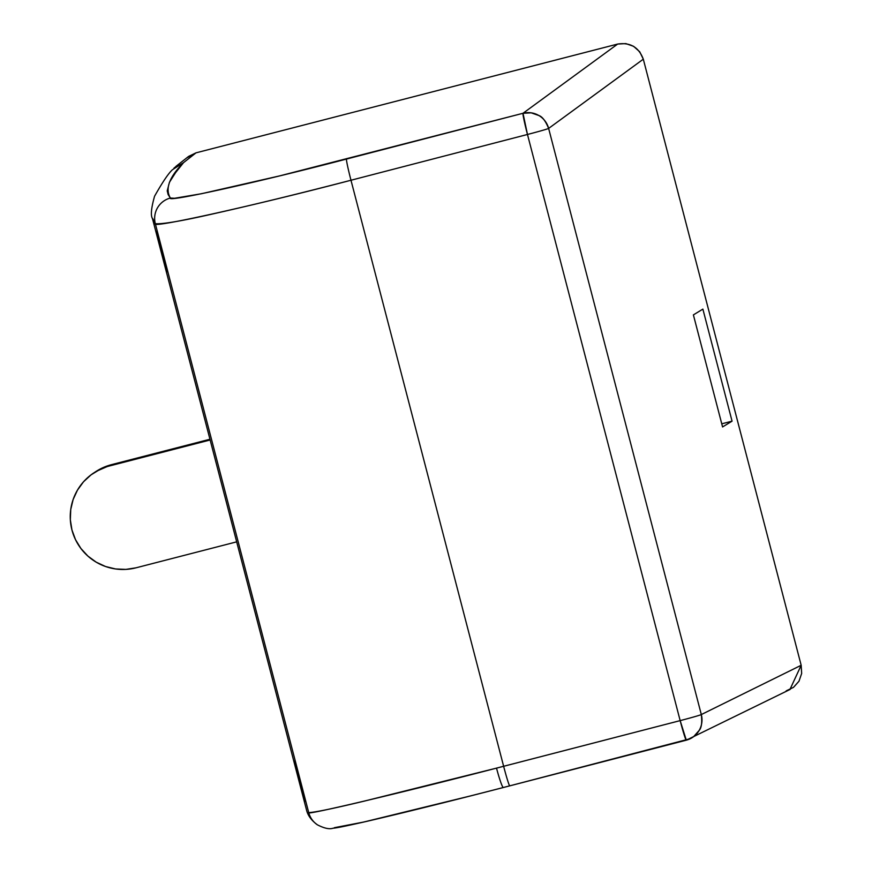 <?xml version="1.0" encoding="UTF-8"?>
<svg xmlns="http://www.w3.org/2000/svg" width="872" height="872" viewBox="0 0 872 872"><rect width="100%" height="100%" fill="white"/><g stroke="black" fill="none" stroke-linecap="round" stroke-linejoin="round"><path stroke-width="1.31" d="M470.204 795.994L363.689 822.045L334.401 827.692C329.834 830.624 418.004 809.652 503.384 787.492L509.738 785.857A21.059 1.025 -104.5 0 1 503.635 766.292L496.528 768.123A21.059 1.766 75.5 0 0 503.34 787.514A21.059 1.766 -104.5 0 1 496.528 768.123L680.16 720.621L527.473 134.473L350.98 180.242L503.635 766.292L350.98 180.242C299.739 193.54 254.09 204.669 214 213.662C182.074 220.954 162.508 224.3 155.325 223.712L308.732 812.628C315.337 812.279 333.889 808.42 364.398 801.085L496.528 768.123C401.676 792.757 303.685 815.974 308.732 812.628A21.059 21.059 123.7 0 0 317.484 824.879A21.059 21.059 -56.3 0 1 308.732 812.628L155.325 223.712A21.059 21.048 -39.7 0 1 170.378 198.031L174.531 198.282L201.421 193.737L279.683 175.882L523.004 113.284L617.67 44.058L196.004 152.84L188.635 156.393M786.163 690.886L793.531 687.332L798.981 681.217L801.662 673.467L801.172 665.271L643.307 59.187L639.721 51.786L633.595 46.314L625.856 43.6L617.67 44.058L196.004 152.84L183.545 162.639L175.534 172.71L169.44 182.292L167.228 190.859L168.154 194.609L170.378 198.031C164.895 188.799 169.288 177.005 183.545 162.639L196.004 152.84L187.011 157.745M548.63 128.413L701.317 714.56L801.172 665.271L643.307 59.187L548.63 128.413L643.307 59.187C638.805 47.23 630.271 42.194 617.67 44.058L523.004 113.284L346.5 159.053C259.257 181.954 165.691 202.664 170.378 198.031A21.059 21.048 140.3 0 0 155.325 223.712C150.093 228.769 254.035 205.683 350.98 180.242A21.059 1.025 -104.5 0 1 346.5 159.053A21.059 1.025 75.5 0 0 350.98 180.242L527.473 134.473A21.059 1.025 -104.5 0 1 523.004 113.284A21.059 20.961 53.8 0 1 548.63 128.413C545.523 120.925 542.286 116.641 538.918 115.54L531.179 112.826L523.004 113.284L527.473 134.473A21.059 0.589 -14.6 0 0 548.63 128.413A21.059 0.589 165.4 0 1 527.473 134.473L680.16 720.621A21.059 0.589 -14.6 0 0 701.317 714.56L548.63 128.413M693.393 314.89L702.876 309.113L732.066 421.165L722.572 426.942L693.393 314.89L702.876 309.113L732.066 421.165L721.765 423.814L732.066 421.165L722.572 426.942L693.393 314.89M152.665 218.501L155.325 223.712M156.262 231.265L166.857 271.999L156.262 231.265M294.245 761.005L304.851 801.717L294.245 761.005M173.964 168.122L178.052 164.928M183.545 162.639L172.591 169.626C168.721 172.95 162.715 181.812 154.573 196.211C151.216 208.081 150.507 215.526 152.469 218.556M789.934 689.512L801.172 665.271L701.317 714.56A21.059 20.972 63.7 0 1 686.297 740.175L790.196 689.392M686.024 739.914L686.297 740.175A21.059 1.025 -104.5 0 1 686.286 740.186A21.059 1.025 -104.5 0 1 680.16 720.621L686.297 740.175M690.155 738.769L693.665 736.622L699.104 730.507C701.513 727.924 702.254 722.605 701.317 714.56A21.059 0.589 165.4 0 1 680.16 720.621L503.635 766.292A21.059 1.025 75.5 0 0 509.749 785.857A21.059 1.025 75.5 0 0 509.771 785.846L690.33 738.682M136.021 567.814L236.672 541.85L136.021 567.814A52.647 52.451 57 0 1 71.951 529.991L75.515 539.67L80.9 548.477L87.887 556.074L96.214 562.168L105.556 566.517L115.573 568.958L125.851 569.394L136.021 567.814M210.141 439.989L109.491 465.953L111.431 464.689L209.956 439.27L111.431 464.689A52.647 52.451 -123 0 0 96.029 471.458L111.551 464.634A52.647 4.404 75.5 0 0 111.431 464.689L99.833 469.485L91.059 474.848L83.494 481.813L77.455 490.14L73.139 499.482L70.741 509.499L70.338 519.799L71.951 529.991A52.647 52.451 57 0 1 109.491 465.953L210.141 439.989M111.671 464.623A52.647 4.404 75.5 0 0 111.551 464.634L97.566 470.499M152.458 218.545L306.552 810.099C307.86 815.571 311.489 820.487 317.43 824.836C324.133 828.291 329.3 829.436 332.919 828.258C335.458 827.997 339.132 827.593 363.079 822.198C396.956 814.426 443.717 802.861 503.351 787.514L686.286 740.186M188.298 156.655L175.839 166.454M94.089 472.722L96.029 471.458M111.551 464.634L209.956 439.248"/></g></svg>
